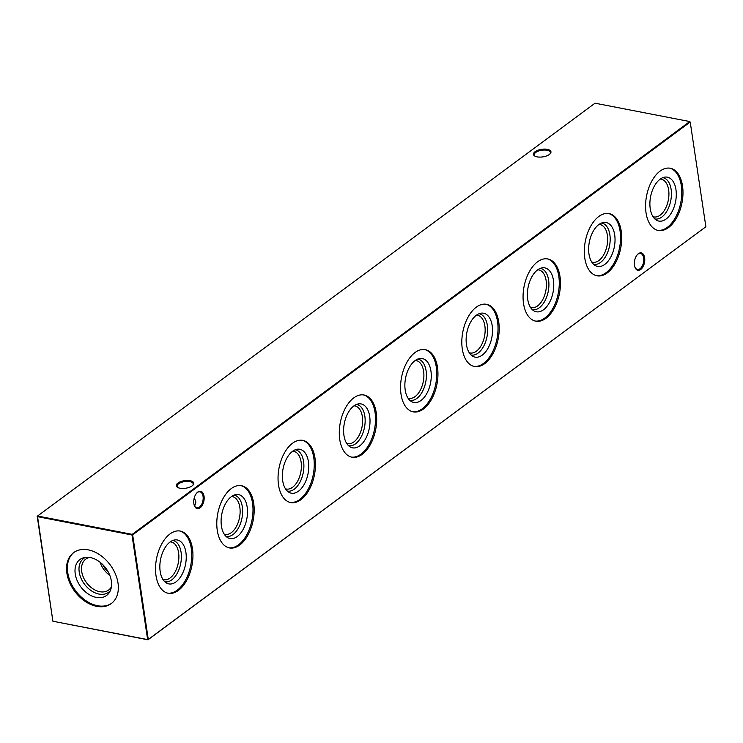 <?xml version="1.0" encoding="UTF-8"?>
<svg xmlns="http://www.w3.org/2000/svg" width="743" height="743" viewBox="0 0 743 743"><rect width="100%" height="100%" fill="white"/><g stroke="black" fill="none" stroke-linecap="round" stroke-linejoin="round"><path stroke-width="1.11" d="M170.221 541.888A19.216 10.941 -79 0 1 171.187 542A19.216 10.941 -79 0 1 178.868 557.696A19.216 10.941 -79 0 1 170.091 577.989A19.216 10.941 -79 0 1 163.878 579.735A19.216 10.941 -79 0 1 162.94 579.475M172.766 540.477A21.018 11.962 -79 0 1 181.376 557.491A21.018 11.962 -79 0 1 171.782 579.874A21.018 11.962 -79 0 1 164.77 581.732M170.063 542.009A22.364 12.733 -79 0 1 174.902 539.91A22.364 12.733 -79 0 1 186.233 556.228A22.364 12.733 -79 0 1 176.017 581.862A22.364 12.733 -79 0 1 166.543 583.06A22.364 12.733 -79 0 1 159.977 563.584A22.364 12.733 -79 0 1 170.063 542.009M179.657 530.966A31.68 18.036 -79 0 1 191.703 557.222A31.68 18.036 -79 0 1 177.261 590.165A31.68 18.036 -79 0 1 167.612 593.128M170.008 533.938A31.68 18.036 -79 0 1 180.252 531.069A31.68 18.036 -79 0 1 192.911 556.934A31.68 18.036 -79 0 1 178.45 590.397A31.68 18.036 -79 0 1 168.197 593.267A31.68 18.036 -79 0 1 155.547 567.392A31.68 18.036 -79 0 1 170.008 533.938M231.482 496.538A19.216 10.941 -79 0 1 232.448 496.649A19.216 10.941 -79 0 1 240.119 512.345A19.216 10.941 -79 0 1 231.352 532.638A19.216 10.941 -79 0 1 225.129 534.384A19.216 10.941 -79 0 1 224.191 534.124M234.017 495.126A21.018 11.962 -79 0 1 242.636 512.141A21.018 11.962 -79 0 1 233.033 534.523A21.018 11.962 -79 0 1 226.021 536.381M231.324 496.658A22.364 12.733 -79 0 1 236.163 494.559A22.364 12.733 -79 0 1 247.493 510.878A22.364 12.733 -79 0 1 237.277 536.511A22.364 12.733 -79 0 1 227.795 537.709A22.364 12.733 -79 0 1 221.228 518.233A22.364 12.733 -79 0 1 231.324 496.658M240.918 485.616A31.68 18.036 -79 0 1 252.964 511.871A31.68 18.036 -79 0 1 238.522 544.814A31.68 18.036 -79 0 1 228.863 547.777M231.268 488.578A31.68 18.036 -79 0 1 241.512 485.718A31.68 18.036 -79 0 1 254.162 511.583A31.68 18.036 -79 0 1 239.701 545.046A31.68 18.036 -79 0 1 229.457 547.916A31.68 18.036 -79 0 1 216.807 522.041A31.68 18.036 -79 0 1 231.268 488.578M292.733 451.187A19.216 10.941 -79 0 1 293.699 451.298A19.216 10.941 -79 0 1 301.379 466.994A19.216 10.941 -79 0 1 292.603 487.287A19.216 10.941 -79 0 1 286.389 489.024A19.216 10.941 -79 0 1 285.451 488.773M295.277 449.775A21.018 11.962 -79 0 1 303.887 466.78A21.018 11.962 -79 0 1 294.293 489.173A21.018 11.962 -79 0 1 287.281 491.03M292.575 451.307A22.364 12.733 -79 0 1 297.414 449.209A22.364 12.733 -79 0 1 308.744 465.527A22.364 12.733 -79 0 1 298.537 491.16A22.364 12.733 -79 0 1 289.055 492.349A22.364 12.733 -79 0 1 282.489 472.873A22.364 12.733 -79 0 1 292.575 451.307M302.169 440.265A31.68 18.036 -79 0 1 314.215 466.52A31.68 18.036 -79 0 1 299.773 499.463A31.68 18.036 -79 0 1 290.123 502.426M292.519 443.227A31.68 18.036 -79 0 1 302.763 440.358A31.68 18.036 -79 0 1 315.422 466.232A31.68 18.036 -79 0 1 300.961 499.686A31.68 18.036 -79 0 1 290.708 502.556A31.68 18.036 -79 0 1 278.058 476.69A31.68 18.036 -79 0 1 292.519 443.227M353.993 405.836A19.216 10.941 -79 0 1 354.959 405.947A19.216 10.941 -79 0 1 362.63 421.634A19.216 10.941 -79 0 1 353.863 441.936A19.216 10.941 -79 0 1 347.64 443.673A19.216 10.941 -79 0 1 346.712 443.413M356.529 404.424A21.018 11.962 -79 0 1 365.147 421.43A21.018 11.962 -79 0 1 355.544 443.822A21.018 11.962 -79 0 1 348.532 445.67M353.835 405.947A22.364 12.733 -79 0 1 358.674 403.858A22.364 12.733 -79 0 1 370.005 420.176A22.364 12.733 -79 0 1 359.788 445.809A22.364 12.733 -79 0 1 350.306 446.998A22.364 12.733 -79 0 1 343.74 427.522A22.364 12.733 -79 0 1 353.835 405.947M363.429 394.914A31.68 18.036 -79 0 1 375.475 421.17A31.68 18.036 -79 0 1 361.033 454.112A31.68 18.036 -79 0 1 351.374 457.075M353.779 397.876A31.68 18.036 -79 0 1 364.024 395.007A31.68 18.036 -79 0 1 376.673 420.882A31.68 18.036 -79 0 1 362.212 454.335A31.68 18.036 -79 0 1 351.968 457.205A31.68 18.036 -79 0 1 339.319 431.339A31.68 18.036 -79 0 1 353.779 397.876M415.244 360.485A19.216 10.941 -79 0 1 416.21 360.596A19.216 10.941 -79 0 1 423.891 376.283A19.216 10.941 -79 0 1 415.114 396.586A19.216 10.941 -79 0 1 408.901 398.322A19.216 10.941 -79 0 1 407.963 398.062M417.789 359.073A21.018 11.962 -79 0 1 426.398 376.079A21.018 11.962 -79 0 1 416.804 398.462A21.018 11.962 -79 0 1 409.792 400.319M415.086 360.596A22.364 12.733 -79 0 1 419.925 358.507A22.364 12.733 -79 0 1 431.256 374.825A22.364 12.733 -79 0 1 421.049 400.449A22.364 12.733 -79 0 1 411.566 401.647A22.364 12.733 -79 0 1 405 382.171A22.364 12.733 -79 0 1 415.086 360.596M424.68 349.563A31.68 18.036 -79 0 1 436.726 375.809A31.68 18.036 -79 0 1 422.284 408.761A31.68 18.036 -79 0 1 412.634 411.724M415.031 352.526A31.68 18.036 -79 0 1 425.275 349.656A31.68 18.036 -79 0 1 437.933 375.531A31.68 18.036 -79 0 1 423.473 408.984A31.68 18.036 -79 0 1 413.219 411.854A31.68 18.036 -79 0 1 400.57 385.988A31.68 18.036 -79 0 1 415.031 352.526M476.504 315.134A19.216 10.941 -79 0 1 477.47 315.236A19.216 10.941 -79 0 1 485.142 330.932A19.216 10.941 -79 0 1 476.374 351.235A19.216 10.941 -79 0 1 470.152 352.971A19.216 10.941 -79 0 1 469.223 352.711M479.04 313.722A21.018 11.962 -79 0 1 487.659 330.728A21.018 11.962 -79 0 1 478.065 353.111A21.018 11.962 -79 0 1 471.043 354.968M476.347 315.246A22.364 12.733 -79 0 1 481.185 313.156A22.364 12.733 -79 0 1 492.516 329.474A22.364 12.733 -79 0 1 482.3 355.098A22.364 12.733 -79 0 1 472.827 356.296A22.364 12.733 -79 0 1 466.26 336.82A22.364 12.733 -79 0 1 476.347 315.246M485.941 304.203A31.68 18.036 -79 0 1 497.986 330.459A31.68 18.036 -79 0 1 483.544 363.401A31.68 18.036 -79 0 1 473.885 366.373M476.291 307.175A31.68 18.036 -79 0 1 486.535 304.305A31.68 18.036 -79 0 1 499.185 330.171A31.68 18.036 -79 0 1 484.724 363.633A31.68 18.036 -79 0 1 474.48 366.503A31.68 18.036 -79 0 1 461.83 340.638A31.68 18.036 -79 0 1 476.291 307.175M537.756 269.774A19.216 10.941 -79 0 1 538.721 269.885A19.216 10.941 -79 0 1 546.402 285.581A19.216 10.941 -79 0 1 537.626 305.875A19.216 10.941 -79 0 1 531.412 307.621A19.216 10.941 -79 0 1 530.474 307.361M540.3 268.372A21.018 11.962 -79 0 1 548.91 285.377A21.018 11.962 -79 0 1 539.316 307.76A21.018 11.962 -79 0 1 532.304 309.617M537.598 269.895A22.364 12.733 -79 0 1 542.436 267.805A22.364 12.733 -79 0 1 553.767 284.114A22.364 12.733 -79 0 1 543.56 309.747A22.364 12.733 -79 0 1 534.078 310.945A22.364 12.733 -79 0 1 527.511 291.47A22.364 12.733 -79 0 1 537.598 269.895M547.192 258.852A31.68 18.036 -79 0 1 559.238 285.108A31.68 18.036 -79 0 1 544.795 318.05A31.68 18.036 -79 0 1 535.146 321.022M537.542 261.824A31.68 18.036 -79 0 1 547.795 258.954A31.68 18.036 -79 0 1 560.445 284.82A31.68 18.036 -79 0 1 545.984 318.283A31.68 18.036 -79 0 1 535.731 321.152A31.68 18.036 -79 0 1 523.081 295.277A31.68 18.036 -79 0 1 537.542 261.824M599.016 224.423A19.216 10.941 -79 0 1 599.982 224.535A19.216 10.941 -79 0 1 607.653 240.23A19.216 10.941 -79 0 1 598.886 260.524A19.216 10.941 -79 0 1 592.663 262.27A19.216 10.941 -79 0 1 591.734 262.01M601.551 223.011A21.018 11.962 -79 0 1 610.17 240.026A21.018 11.962 -79 0 1 600.576 262.409A21.018 11.962 -79 0 1 593.555 264.267M598.858 224.544A22.364 12.733 -79 0 1 603.697 222.445A22.364 12.733 -79 0 1 615.028 238.763A22.364 12.733 -79 0 1 604.811 264.397A22.364 12.733 -79 0 1 595.338 265.595A22.364 12.733 -79 0 1 588.772 246.119A22.364 12.733 -79 0 1 598.858 224.544M608.452 213.501A31.68 18.036 -79 0 1 620.498 239.757A31.68 18.036 -79 0 1 606.056 272.7A31.68 18.036 -79 0 1 596.406 275.662M598.802 216.473A31.68 18.036 -79 0 1 609.046 213.603A31.68 18.036 -79 0 1 621.696 239.469A31.68 18.036 -79 0 1 607.235 272.932A31.68 18.036 -79 0 1 596.991 275.802A31.68 18.036 -79 0 1 584.342 249.927A31.68 18.036 -79 0 1 598.802 216.473M660.267 179.072A19.216 10.941 -79 0 1 661.233 179.184A19.216 10.941 -79 0 1 668.914 194.88A19.216 10.941 -79 0 1 660.137 215.173A19.216 10.941 -79 0 1 653.924 216.919A19.216 10.941 -79 0 1 652.986 216.659M662.812 177.661A21.018 11.962 -79 0 1 671.421 194.675A21.018 11.962 -79 0 1 661.827 217.058A21.018 11.962 -79 0 1 654.815 218.916M660.109 179.193A22.364 12.733 -79 0 1 664.957 177.094A22.364 12.733 -79 0 1 676.279 193.412A22.364 12.733 -79 0 1 666.072 219.046A22.364 12.733 -79 0 1 656.589 220.244A22.364 12.733 -79 0 1 650.023 200.768A22.364 12.733 -79 0 1 660.109 179.193M669.703 168.15A31.68 18.036 -79 0 1 681.749 194.406A31.68 18.036 -79 0 1 667.307 227.349A31.68 18.036 -79 0 1 657.657 230.311M660.053 171.113A31.68 18.036 -79 0 1 670.307 168.252A31.68 18.036 -79 0 1 682.956 194.118A31.68 18.036 -79 0 1 668.496 227.581A31.68 18.036 -79 0 1 658.242 230.451A31.68 18.036 -79 0 1 645.593 204.576A31.68 18.036 -79 0 1 660.053 171.113M179.945 488.216A8.851 3.836 171.5 0 1 177.642 487.427A8.851 3.836 171.5 0 1 178.998 482.374A8.851 3.836 171.5 0 1 190.124 480.684A8.851 3.836 171.5 0 1 192.985 485.133A8.851 3.836 171.5 0 1 179.945 488.216M192.688 485.42A8.145 3.529 -8.5 0 0 193.18 483.879A8.145 3.529 -8.5 0 0 189.818 481.613A8.145 3.529 -8.5 0 0 181.208 482.448A8.145 3.529 -8.5 0 0 177.085 486.284A8.145 3.529 -8.5 0 0 178.014 487.622M537.115 156.866A8.851 3.836 171.5 0 1 534.802 156.076A8.851 3.836 171.5 0 1 536.167 151.024A8.851 3.836 171.5 0 1 547.294 149.334A8.851 3.836 171.5 0 1 550.145 153.782A8.851 3.836 171.5 0 1 537.115 156.866M549.848 154.07A8.145 3.529 -8.5 0 0 550.349 152.529A8.145 3.529 -8.5 0 0 546.978 150.262A8.145 3.529 -8.5 0 0 538.369 151.098A8.145 3.529 -8.5 0 0 534.245 154.934A8.145 3.529 -8.5 0 0 535.174 156.271M634.819 266.876A8.145 4.634 101 0 0 637.438 269.449A8.145 4.634 101 0 0 640.067 268.706A8.145 4.634 101 0 0 643.67 257.988A8.145 4.634 101 0 0 640.531 253.465A8.145 4.634 101 0 0 637.903 254.199A8.145 4.634 101 0 0 637.15 254.868M634.466 265.335A8.851 5.043 -79 0 1 637.345 254.635A8.851 5.043 -79 0 1 644.645 257.793A8.851 5.043 -79 0 1 641.358 268.92A8.851 5.043 -79 0 1 634.912 267.174A8.851 5.043 -79 0 1 634.466 265.335M194.211 505.259A8.145 4.634 101 0 0 196.821 507.822A8.145 4.634 101 0 0 199.458 507.088A8.145 4.634 101 0 0 203.053 496.37A8.145 4.634 101 0 0 199.923 491.838A8.145 4.634 101 0 0 197.285 492.581A8.145 4.634 101 0 0 196.533 493.25M193.858 503.717A8.851 5.043 -79 0 1 196.737 493.008A8.851 5.043 -79 0 1 204.037 496.175A8.851 5.043 -79 0 1 200.749 507.302A8.851 5.043 -79 0 1 194.304 505.546A8.851 5.043 -79 0 1 193.858 503.717M181.561 488.43L182.341 488.457M194.657 506.159L195.901 502.054L194.294 497.745M111.394 586.859A19.216 13.42 53.5 0 1 108.654 590.016A19.216 13.42 53.5 0 1 92.624 588.586A19.216 13.42 53.5 0 1 81.711 571.562A19.216 13.42 53.5 0 1 85.779 559.126A19.216 13.42 53.5 0 1 89.606 557.426M110.289 590.759A21.018 14.674 53.5 0 1 92.392 591.447A21.018 14.674 53.5 0 1 79.222 572.045A21.018 14.674 53.5 0 1 85.556 557.343M75.238 573.977A22.364 15.622 53.5 0 1 83.727 557.705A22.364 15.622 53.5 0 1 111.339 580.98A22.364 15.622 53.5 0 1 109.416 592.394A22.364 15.622 53.5 0 1 90.302 595.217A22.364 15.622 53.5 0 1 75.238 573.977M111.71 603.242A31.68 22.123 53.5 0 1 85.426 600.372A31.68 22.123 53.5 0 1 67.724 572.528A31.68 22.123 53.5 0 1 74.021 552.337M66.879 573.15A31.68 22.123 53.5 0 1 73.594 552.643A31.68 22.123 53.5 0 1 100.017 555.002A31.68 22.123 53.5 0 1 118.016 583.06A31.68 22.123 53.5 0 1 111.292 603.567A31.68 22.123 53.5 0 1 84.878 601.198A31.68 22.123 53.5 0 1 66.879 573.15M108.292 572.054A17.748 12.399 53.5 0 1 102.859 564.708M705.85 226.652L690.219 122.047L132.653 534.858L148.284 639.463L705.534 227.005L147.968 639.807L52.892 621.222L147.634 639.593L131.994 534.988L37.261 516.617L52.892 621.222L37.466 515.995L132.208 534.356L689.773 121.555L595.032 103.193L37.15 516.348M109.853 575.435A19.216 13.42 53.5 0 1 100.073 562.237M147.634 639.593L148.284 639.463L147.634 639.593M131.994 534.988L132.653 534.858L132.208 534.356L131.994 534.988"/></g></svg>
